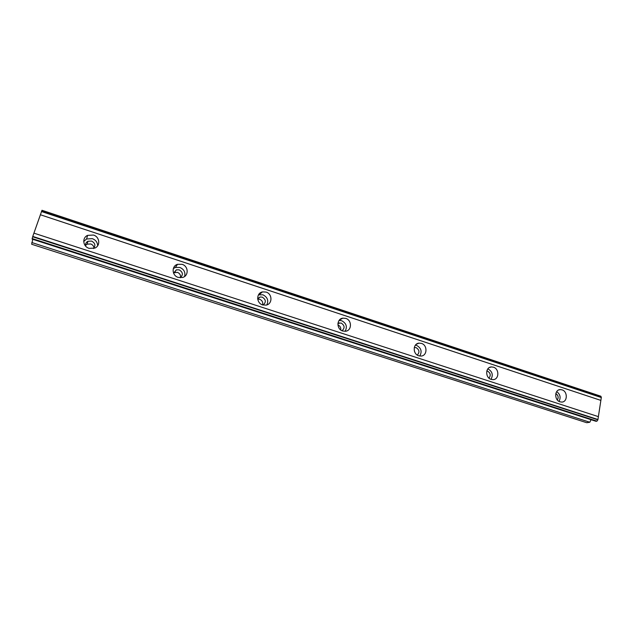 <?xml version="1.0" encoding="UTF-8"?>
<svg xmlns="http://www.w3.org/2000/svg" width="633" height="633" viewBox="0 0 633 633"><rect width="100%" height="100%" fill="white"/><g stroke="black" fill="none" stroke-linecap="round" stroke-linejoin="round"><path stroke-width="0.95" d="M85.653 246.15C85.202 243.982 85.969 242.352 87.947 241.268L91.579 241.078C95.179 243.032 95.805 245.525 93.47 248.547M85.518 245.414L87.101 244.156L90.693 243.966C92.663 244.71 93.763 246.063 93.993 248.017M486.824 370.922L487.442 371.065C490.504 372.956 491.018 375.314 488.993 378.13M414.283 347.517L416.087 347.636C419.442 349.796 419.837 352.272 417.282 355.073M337.935 323.392L341.124 323.02C344.724 325.402 345.025 327.973 342.026 330.735M257.663 298.634L260.013 297.012L262.26 297.122C266.05 299.623 266.303 302.257 263.027 305.027M257.726 299.132L259.696 299.29C262.197 300.422 263.146 302.281 262.545 304.877M173.577 273.139L176.37 269.832L179.194 269.848C183.032 272.245 183.372 274.88 180.207 277.76M173.632 272.815L177.43 272.356C179.835 273.393 180.864 275.141 180.492 277.602M93.478 235.049L87.615 235.357C81.863 237.747 82.86 246.609 89.103 248.358L94.721 248.128C100.671 245.865 99.792 236.845 93.478 235.049M97.648 245.77C97.537 242.376 95.773 240.01 92.371 238.665L86.586 238.981L83.722 241.489M562.017 389.849L560.268 389.604C554.397 389.532 554.168 400.246 560.031 401.828L561.693 402.074C567.627 402.192 567.888 391.455 562.017 389.849M493.439 367.187L491.39 366.934C485.329 367.061 485.1 377.743 491.145 379.381L493.091 379.634C499.215 379.571 499.492 368.857 493.439 367.187M421.436 343.403L418.999 343.141C412.779 343.529 412.589 354.116 418.793 355.801L421.119 356.062C427.41 355.754 427.655 345.12 421.436 343.403M419.774 356.031C422.258 351.505 421.19 347.952 416.569 345.381L415.438 345.127M345.745 318.391L342.793 318.154C336.471 318.874 336.4 329.287 342.73 331.012L345.547 331.257C351.956 330.64 352.106 320.156 345.745 318.391M345.127 331.304C347.501 326.755 346.346 323.226 341.67 320.725L339.09 320.448M266.082 292.074L262.442 291.9C256.104 293.047 256.246 303.16 262.648 304.916L266.121 305.114C272.578 304.069 272.522 293.87 266.082 292.074M266.873 304.908C268.756 300.414 267.427 297.051 262.885 294.796L258.462 294.883M182.106 264.333L177.541 264.301C171.345 266.01 171.836 275.632 178.229 277.404L182.597 277.476C188.935 275.885 188.555 266.137 182.106 264.333M184.622 276.471C185.596 272.309 184.021 269.318 179.899 267.474L175.388 267.458L173.323 268.574M414.346 350.943L414.979 352.534M337.919 324.903C340.095 325.9 341.029 327.577 340.728 329.951M32.647 236.766L33.913 233.142L598.383 416.641L597.892 419.821L596.959 421.151L595.985 421.301L32.085 239.092L32.647 236.766L597.892 419.821M41.572 211.177L601.35 397.247L600.78 396.203L41.992 210.283L33.913 233.142M32.789 239.321L31.65 244.243L586.728 422.717L589.821 422.243L591.048 419.703M601.35 397.247L598.383 416.641M555.814 393.544C558.266 395.277 558.773 397.421 557.341 399.977M597.94 419.521L32.774 236.418M40.33 214.737L600.867 400.396M41.454 211.517L601.303 397.548M31.8 242.526L589.821 422.243M559.018 401.377C560.996 397.54 560.221 394.288 556.7 391.605M491.01 379.333C493.36 374.863 492.316 371.365 487.861 368.849M596.959 421.151L32.133 238.554M87.101 244.156L87.947 241.268M337.911 323.661L339.296 322.87M257.702 298.982L260.013 297.012M174.629 272.34L176.37 269.832M86.586 238.981L87.615 235.357M558.773 389.928L560.268 389.604M489.412 367.528L491.39 366.934M416.348 344.225L418.999 343.141M339.296 320.179L342.793 318.154M259.293 294.622L262.442 291.9M175.388 267.458L177.541 264.301"/></g></svg>
